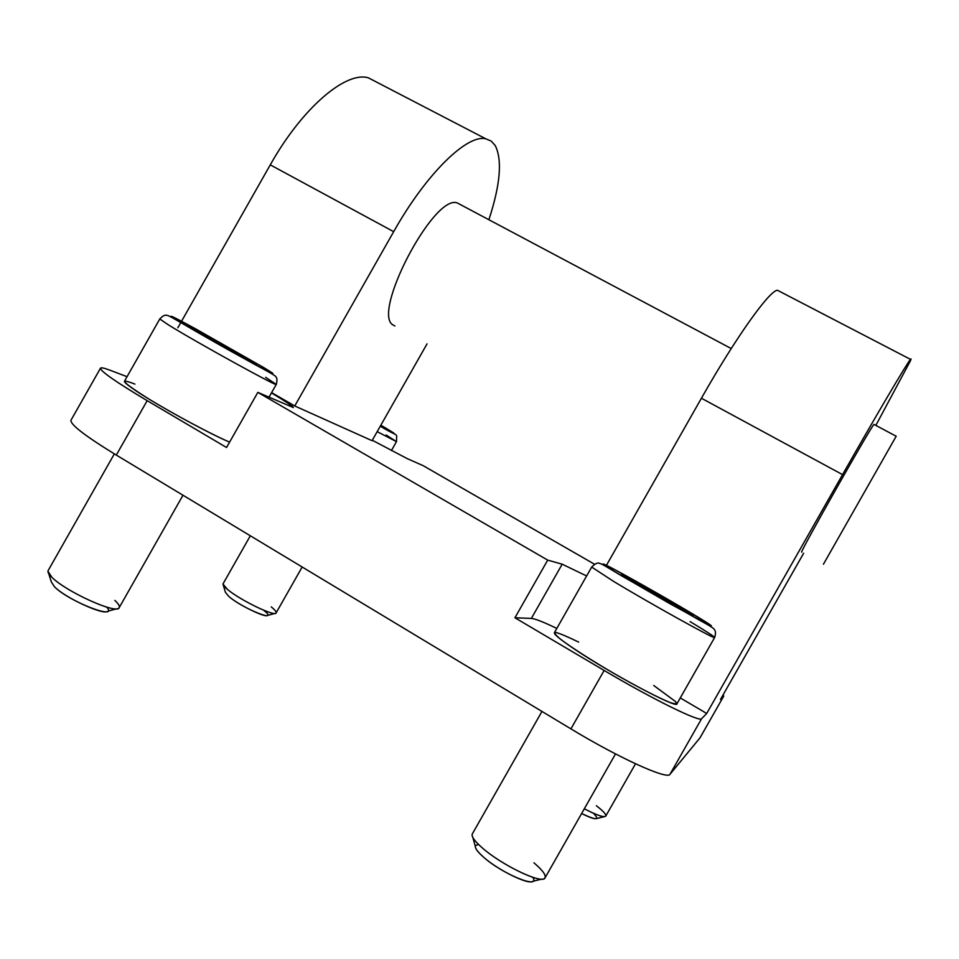 <?xml version="1.0" encoding="UTF-8"?>
<svg xmlns="http://www.w3.org/2000/svg" width="959" height="959" viewBox="0 0 959 959"><rect width="100%" height="100%" fill="white"/><g stroke="black" fill="none" stroke-linecap="round" stroke-linejoin="round"><path stroke-width="1.44" d="M606.46 565.295L701.425 398.237C735.805 337.508 769.058 291.009 777.353 290.217L779.931 291.56M680.279 697.936L706.711 713.472L842.553 474.633C877.773 412.67 907.226 362.838 910.487 359.349C911.314 358.366 911.23 358.978 910.235 361.183L875.831 425.412M803.654 553.223L720.497 699.423L723.733 696.114L723.086 694.879M427.043 343.861L372.056 440.684L294.749 405.969L271.613 392.615M294.749 405.969L393.681 231.67C426.264 173.651 467.165 134.044 485.769 138.803L491.152 141.045L495.216 145.54C502.456 159.925 500.346 184.655 488.886 219.743M485.769 138.803L368.34 77.823C345.839 70.978 302.145 107.935 270.27 164.864L181.539 321.265M180.819 322.536L177.859 327.75M271.469 392.866C286.01 401.677 293.31 406.58 293.382 407.575L257.839 392.375L547.709 560.116L514.935 617.776L604.146 670.449C652.947 699.375 700.31 722.583 701.604 718.687L706.711 713.472M556.807 628.421C543.549 622.031 535.062 618.699 531.37 618.411L514.935 617.776M586.62 575.963L562.178 564.192L531.37 618.411M547.709 560.116L562.178 564.192M257.839 392.375L226.552 447.505L147.183 400.646L116.303 455.069L570.929 728.876C619.454 758.293 667.644 780.027 669.981 774.297L700.022 737.819L723.733 696.114M594.508 564.228L423.243 465.714L407.227 458.618L372.296 440.253M127.032 376.683L110.033 370.234C104.255 368.04 101.079 367.357 100.503 368.172L70.966 420.234C70.187 424.477 85.291 436.093 116.303 455.069M874.152 424.513L873.949 424.405C870.868 426.803 799.566 552.792 801.652 552.108L801.748 552.168M100.503 368.172C100.407 371.193 115.967 382.018 147.183 400.646M368.34 77.823L377.067 82.342M460.644 204.723L457.167 202.876C433.48 194.114 370.977 314.324 393.274 325.089L394.892 325.988M823.433 564.228L896.197 436.237L823.433 564.228M689.269 613.616L687.795 612.861L689.269 613.616M665.342 600.514L662.034 596.81L656.256 595.347L662.034 596.81L661.242 598.2L662.034 596.81L665.342 600.514M629.176 579.476L629.631 578.661L628.756 579.224L629.631 578.661L632.353 581.394L629.631 578.661L629.176 579.476M532.701 877.293C541.212 889.856 502.804 874.356 483.612 857.202C474.621 849.087 473.003 844.903 478.745 844.651M541.763 879.127L532.82 881.285C528.889 885.241 498.428 870.4 483.612 857.202C478.05 852.335 475.292 848.763 475.328 846.485L472.847 837.459M533.947 862.824C543.405 870.892 546.906 876.106 544.448 878.48C539.773 883.431 501.185 864.586 482.485 848.056C475.484 841.954 472.02 837.519 472.092 834.75M615.51 753.918L545.06 877.821C543.106 884.857 502.24 865.545 482.485 848.056C474.573 841.139 471.193 836.416 472.343 833.886L541.955 711.434M653.762 685.517L675.58 701.592C677.498 704.146 675.484 704.385 669.514 702.3C657.814 697.469 637.267 686.824 614.443 673.745C591.667 660.439 571.708 647.649 560.775 639.413C555.309 634.894 553.739 632.592 556.052 632.508C560.559 633.743 568.064 636.932 578.589 642.074M714.635 637.507L676.886 703.894C677.689 709.228 610.26 673.29 574.549 649.159C560.583 639.773 553.846 634.295 554.362 632.724L591.679 567.069L613.221 581.154L591.679 567.069C595.311 563.472 597.96 562.274 599.639 563.46C601.557 563.712 604.434 565.522 621.78 575.939L699.89 620.413C713.484 627.701 714.299 628.96 714.719 630.171C715.75 631.454 715.726 633.899 714.635 637.507C716.757 640.516 649.962 603.451 613.221 581.154C649.962 603.451 716.757 640.516 714.635 637.507C714.263 636.512 706.088 631.214 690.096 621.612M622.391 576.191C599.615 562.442 597.433 560.44 615.846 570.173L689.797 612.19C713.676 626.479 717.248 629.284 700.514 620.581L622.391 576.191M689.797 612.19L711.338 625.736L706.783 623.853L669.574 603.499L622.391 576.191L607.682 567.201L603.187 563.916L609.265 566.709C625.508 575.136 663.184 596.426 689.797 612.19M678.948 606.4C694.664 615.822 696.881 617.584 685.589 611.698L634.271 582.545C619.034 573.362 617.44 571.948 629.476 578.289L692.626 614.911C698.775 619.334 657.766 596.606 634.271 582.545L621.756 574.381C625.316 575.64 658.953 594.472 678.948 606.4M593.417 813.244C600.322 820.424 596.39 820.508 581.634 813.52C589.881 817.667 594.904 819.346 596.69 818.542L604.362 816.648M596.366 805.728C603.762 811.446 606.807 814.982 605.513 816.361C603.031 817.38 595.971 814.85 584.319 808.773C596.798 815.258 603.954 817.691 605.764 816.085L635.505 763.796M263.893 610.451C280.603 623.59 243.886 609.265 229.033 596.678L225.425 592.35L223.279 585.062M271.265 606.891C275.329 610.2 276.875 612.286 275.88 613.149C273.579 616.361 239.654 599.795 227.523 589.449L222.991 584.067M274.885 613.424L267.489 615.462C265.511 618.028 238.659 604.949 229.033 596.678M302.169 567.009L276.108 612.909C275.437 617.188 240.134 600.202 227.523 589.449C224.106 586.596 222.62 584.702 223.087 583.755L250.323 535.781M386.129 435.002L396.487 441.619L377.187 431.658L396.487 441.619L391.392 450.598M380.843 425.209L385.11 427.714C398.512 435.71 396.906 435.194 380.303 426.168C396.906 435.194 398.512 435.71 385.11 427.714L380.843 425.209M238.431 354.914L236.849 352.636L231.922 351.33L236.849 352.636L236.238 353.715L236.849 352.636L238.431 354.914M203.428 335.171L203.979 334.2L201.917 334.295L203.979 334.2L207.396 337.472L203.979 334.2L203.428 335.171M106.689 607.107C119.336 620.964 69.132 601.713 54.519 586.812L51.354 581.957L48.621 573.398M114.84 600.394C119.012 604.302 120.295 606.891 118.7 608.186C114.301 613.616 65.476 591.2 51.894 577.282L47.95 571.264M116.507 608.797L107.636 611.267C103.872 615.606 65.284 597.948 54.519 586.812M182.989 495.228L119.192 607.658C117.693 614.971 66.183 591.919 51.894 577.282C48.693 574.153 47.435 571.912 48.142 570.581L114.349 453.883M265.667 377.331L276.264 384.427C279.297 387.951 196.139 342.123 168.496 324.933L159.769 318.987L124.49 381.191C124.095 381.982 126.768 384.391 132.486 388.407C151.366 401.929 207.06 432.689 229.597 442.135C211.34 434.343 172.764 413.725 147.806 398.345C122.332 382.233 118.041 377.498 134.919 384.115M178.638 321.229C165.14 312.85 170.51 315.235 194.737 328.362L263.929 367.669C279.117 376.935 274.969 375.257 251.474 362.61L178.638 321.229M168.496 324.933L159.769 318.987C162.73 315.895 164.96 314.696 166.47 315.391C166.542 314.636 170.27 316.434 177.643 320.797L253.332 363.701C265.967 370.39 277.163 376.563 275.856 376.863C277.163 377.906 277.307 380.423 276.264 384.427C279.297 387.951 196.139 342.123 168.496 324.933M263.929 367.669L272.476 373.051L271.325 373.015L260.237 367.321C237.748 355.321 197.039 332.317 178.638 321.229L171.062 316.362L185.962 323.615L263.929 367.669M250.167 360.176C260.057 366.218 257.168 365.031 241.5 356.592L193.634 329.393C169.275 314.684 227.966 346.714 250.167 360.176L255.873 363.797C262.478 368.424 211.316 340.169 193.634 329.393L188.683 325.964C192.256 327.163 234.667 350.778 250.167 360.176M701.425 398.237L842.553 474.633M270.27 164.864L393.681 231.67M723.697 696.162L699.962 737.903M701.604 718.687L669.981 774.297M604.146 670.449L570.929 728.876M896.197 436.237L873.949 424.405M731.226 348.549L457.167 202.876M910.487 359.349L777.353 290.217M622.103 574.992L621.756 574.381M691.918 614.923L692.626 614.911M380.279 426.192C400.179 438.407 396.355 431.538 396.487 441.619M268.952 397.302L276.264 384.427"/></g></svg>
